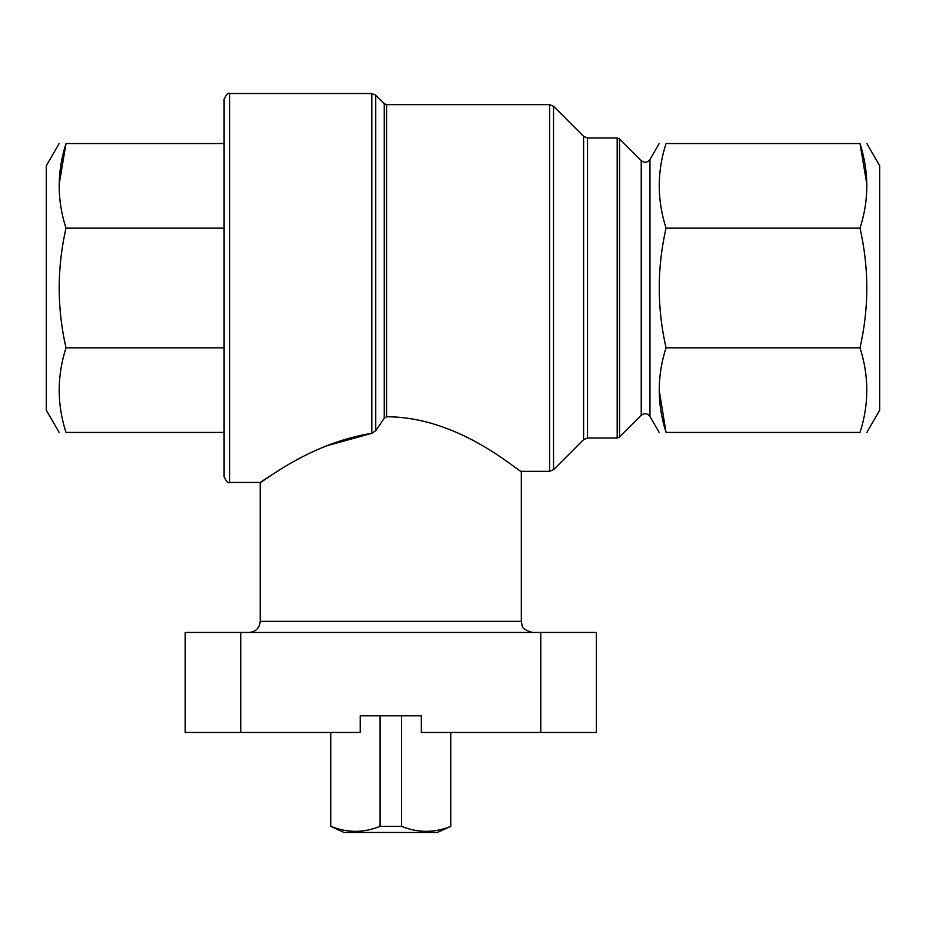 <?xml version="1.0" encoding="UTF-8"?>
<svg xmlns="http://www.w3.org/2000/svg" width="926" height="926" viewBox="0 0 926 926"><rect width="100%" height="100%" fill="white"/><g stroke="black" fill="none" stroke-linecap="round" stroke-linejoin="round"><path stroke-width="1.39" d="M401.479 715.798L401.479 826.328C418.077 833.006 434.514 833.006 450.777 826.328L437.431 832.474L450.777 826.362L450.777 732.466M401.479 826.328L380.065 826.328C363.791 833.006 347.366 833.006 330.767 826.328L330.767 732.466M380.065 826.328L380.065 715.798M330.767 826.362L344.113 832.474L330.767 826.362M344.113 832.474L437.431 832.474M360.214 715.798L421.33 715.798L360.214 715.798L360.214 732.466L185.2 732.466L185.2 632.458L596.344 632.458L596.344 732.466L421.33 732.466L421.33 715.798M641.232 415.334C644.519 412.88 647.424 413.262 649.971 416.492L649.971 159.48C647.424 162.71 644.519 163.092 641.232 160.638L641.232 415.334L619.54 437.026L617.191 437.998L587.535 437.998L587.535 137.974L583.6 136.342L583.6 439.63L553.528 469.702L549.593 471.334L549.593 104.638L386.593 104.638L386.593 416.769C460.731 416.723 520.204 473.776 521.338 471.334C520.632 474.089 460.87 416.735 386.593 416.769L384.244 418.263L375.736 430.683L375.736 95.158L371.801 93.526L229.648 93.526C228.479 92.311 226.627 94.163 224.092 99.082L224.092 476.89C226.627 481.809 228.479 483.661 229.648 482.446L229.648 93.526M325.767 446.077L371.801 433.333C308.566 443.218 260.681 484.02 260.206 482.446C260.785 483.928 308.798 443.126 371.801 433.333L375.736 430.683M249.094 632.458C255.842 631.798 259.546 628.094 260.206 621.346L260.206 482.446L268.991 476.659M666.049 432.442C656.974 432.442 656.974 432.442 666.049 432.442L859.999 432.442C869.074 432.442 869.074 432.442 859.999 432.442C869.074 404.396 869.074 376.188 859.999 347.817C869.074 307.988 869.074 268.1 859.999 228.155C869.074 200.109 869.074 171.9 859.999 143.53L666.049 143.53C656.974 143.53 656.974 143.53 666.049 143.53C656.974 171.576 656.974 199.784 666.049 228.155C656.974 267.996 656.974 307.883 666.049 347.817C656.974 375.863 656.974 404.072 666.049 432.442L659.185 390.135M224.092 432.442L66.001 432.442C56.926 432.442 56.926 432.442 66.001 432.442C56.926 404.396 56.926 376.188 66.001 347.817C56.926 307.988 56.926 268.1 66.001 228.155C56.926 200.109 56.926 171.9 66.001 143.53C56.926 143.53 56.926 143.53 66.001 143.53L59.137 184.401M224.092 347.817L66.001 347.817M224.092 228.155L66.001 228.155M224.092 143.53L66.001 143.53M59.137 432.442L46.3 410.218L46.3 165.754L59.137 143.53M666.049 347.817L859.999 347.817M666.049 228.155L859.999 228.155M859.999 143.53C869.074 143.53 869.074 143.53 859.999 143.53L866.863 184.401M866.863 432.442L879.7 410.218L879.7 165.754L866.863 143.53M540.784 732.466L540.784 632.458M240.76 732.466L240.76 632.458M384.244 418.263L384.244 103.666L386.593 104.638M371.801 433.333L371.801 93.526M619.54 437.026L619.54 138.946L617.191 137.974L587.535 137.974M617.191 437.998L617.191 137.974M553.528 469.702L553.528 106.27L549.593 104.638M260.206 621.346L521.338 621.346L521.338 471.334L549.593 471.334M384.244 103.666L375.736 95.158M260.206 482.446L229.648 482.446M649.971 416.492L659.185 432.442M649.971 159.48L659.185 143.53M641.232 160.638L619.54 138.946M583.6 439.63L587.535 437.998M583.6 136.342L553.528 106.27M521.338 621.346L522.056 625.27C522.148 628.117 525.621 630.513 532.45 632.458"/></g></svg>
